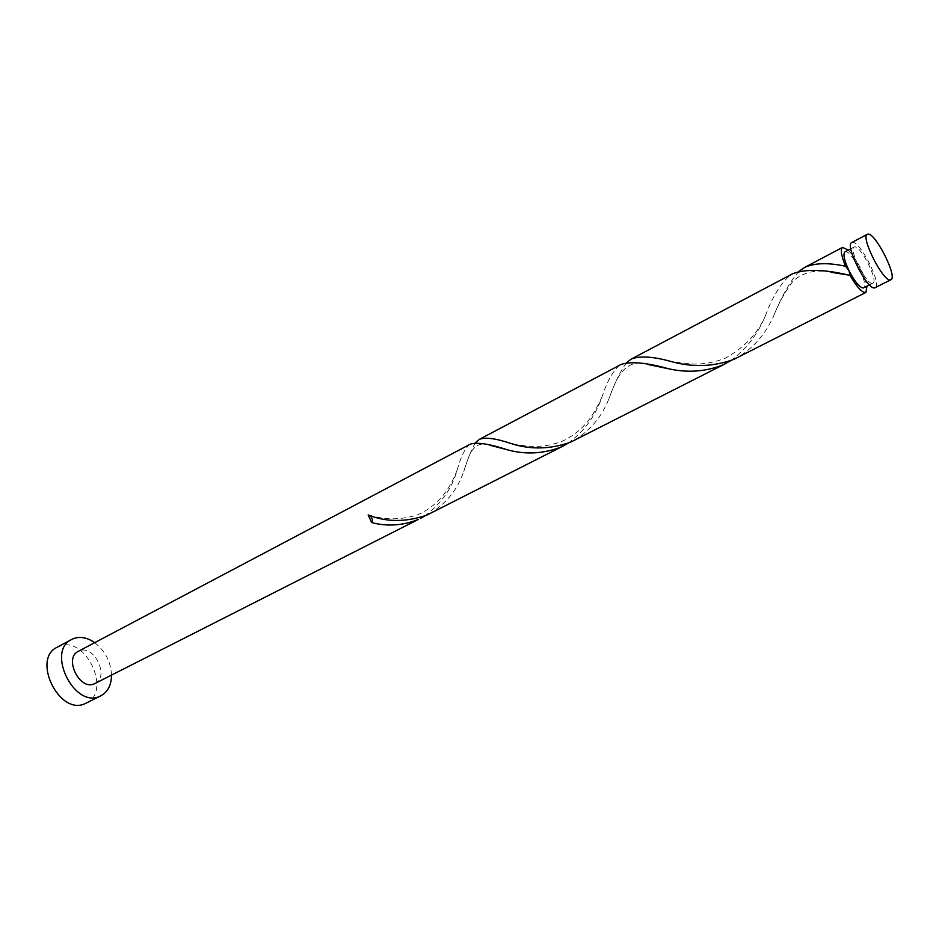 <?xml version="1.0" encoding="UTF-8"?>
<svg xmlns="http://www.w3.org/2000/svg" width="939" height="939" viewBox="0 0 939 939"><rect width="100%" height="100%" fill="white"/><g stroke="black" fill="none" stroke-linecap="round" stroke-linejoin="round"><path stroke-width="0.7" stroke-dasharray="4.7 3.52" d="M851.779 242.52L852.401 242.332C860.042 240.548 882.507 285.268 875.183 287.71M872.531 283.296C866.72 285.456 848.199 248.87 854.15 247.016L854.631 246.875C860.711 245.372 878.751 281.231 872.883 283.179L872.531 283.296M844.959 251.863L845.44 251.711C851.626 250.15 869.596 285.89 863.622 287.897M86.188 703.147C112.128 691.691 85.825 635.457 59.603 646.149L57.22 647.206M424.639 516.074C441.33 503.656 452.187 488.233 457.223 469.817C460.709 457.352 464.629 449.077 468.984 444.969L470.275 444.159M95.015 683.522C109.757 676.984 94.393 644.518 79.545 650.774L78.336 651.314M730.671 360.693C746.54 349.038 758.289 333.615 765.931 314.448C772.879 295.996 781.084 282.85 790.544 275.021L792.821 273.672M567.966 443.302C584.281 431.271 595.619 415.813 601.981 396.939C607.017 381.692 612.791 371.222 619.294 365.529L621.031 364.473M848.293 250.103C857.495 260.596 863.716 272.615 866.979 286.184M799.054 271.277C790.016 281.442 781.541 296.372 773.607 316.079C765.262 334.648 752.843 348.674 736.352 358.158M626.595 362.618C620.726 370.436 614.857 382.419 609 398.559C601.758 417.045 589.739 431.201 572.943 441.06M475.357 442.844C471.765 448.912 467.892 458.408 463.737 471.331C457.692 489.571 446.119 503.82 429.029 514.067M111.53 675.141C110.837 661.772 105.227 650.95 94.71 642.663M457.223 469.817C454.429 476.859 444.816 503.656 416.881 515.065C390.788 522.894 374.919 516.309 368.147 514.936L369.802 515.464M854.15 247.016L850.828 248.776M872.883 283.179L869.526 284.881M489.912 445.227C469.582 438.079 466.976 465.38 463.737 471.331M601.981 396.939C595.819 409.51 587.967 428.63 562.919 440.966C538.329 450.896 517.295 444.311 510.323 443.302M648.779 364.661C625.339 357.395 616.7 376.938 609 398.559M765.931 314.448C758.759 332.253 745.331 346.796 725.636 358.088C714.567 362.431 703.616 364.414 692.794 364.015L672.254 361.82M831.027 272.287C815.956 269.211 803.35 272.099 793.209 280.925C784.922 291.9 778.384 303.614 773.607 316.079"/><path stroke-width="1.41" d="M867.941 234.116L867.343 234.292C860.112 236.464 883.493 282.569 890.489 279.881L890.888 279.752C897.989 277.428 875.359 232.473 867.941 234.116M890.888 279.752L874.772 287.85C867.554 290.656 844.325 244.821 851.779 242.52L867.343 234.292M869.526 284.881L863.258 288.015C859.561 287.522 854.807 281.735 848.997 270.643C844.208 260.303 842.858 254.035 844.959 251.863L850.828 248.776M94.71 642.663C87.597 637.722 80.719 636.302 74.075 638.391L71.693 639.436C45.988 651.126 74.204 708.581 99.687 696.351L100.896 695.799C107.844 691.949 111.389 685.059 111.53 675.141M71.693 639.436L57.22 647.206C31.398 658.967 59.38 715.988 84.98 703.687L100.896 695.799M369.802 515.464C372.49 518.187 373.1 520.558 371.644 522.565C387.15 526.673 402.678 525.64 418.231 519.49L94.182 683.897C79.545 690.693 63.629 657.946 78.336 651.314L470.275 444.159C477 441.999 489.336 443.865 507.283 449.758C525.253 454.758 543.129 453.877 560.9 447.105L567.966 443.302M371.644 522.565L368.135 514.936C386.246 522.26 405.801 522.319 426.834 515.124L563.224 445.99M866.979 286.184L865.922 292.416L733.899 359.332C713.828 366.68 693.275 367.513 672.254 361.82C653.673 356.538 640.022 355.611 631.301 359.05L792.821 273.672C805.967 268.777 825.041 269.352 850.03 275.397L848.997 270.643L845.534 266.253C841.227 255.654 840.252 249.363 842.588 247.368L848.293 250.103M845.534 266.253C828.198 262.497 814.547 262.897 804.594 267.451L799.054 271.277M631.301 359.05L626.595 362.618M865.922 292.416L865.5 292.569C861.756 292.428 856.591 286.7 850.03 275.397M725.272 363.769L570.619 442.175C550.054 449.452 529.96 449.828 510.323 443.302C495.639 438.36 485.31 437.046 479.336 439.37L621.031 364.473C630.832 361.186 646.771 362.642 668.838 368.827C687.606 372.983 705.6 371.691 722.83 364.954L730.671 360.693M479.336 439.37L475.357 442.844M420.437 518.422L424.639 516.074M842.588 247.368L804.594 267.451M507.283 449.758L489.912 445.227M668.838 368.827L648.779 364.661M850.124 275.315L831.027 272.287"/></g></svg>
